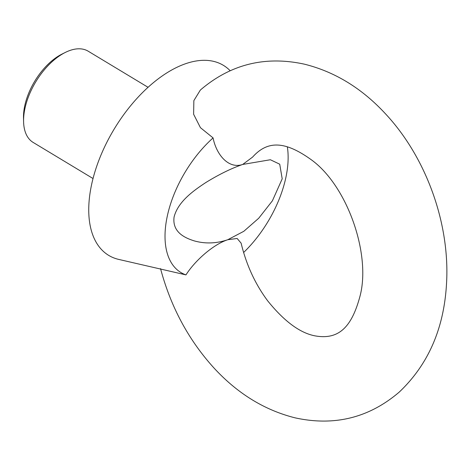 <?xml version="1.0" encoding="UTF-8"?>
<svg xmlns="http://www.w3.org/2000/svg" width="470" height="470" viewBox="0 0 470 470"><rect width="100%" height="100%" fill="white"/><g stroke="black" fill="none" stroke-linecap="round" stroke-linejoin="round"><path stroke-width="0.7" d="M185.961 274.891C195.32 260.163 213.615 244.318 227.797 239.718L237.15 238.472L241.122 243.16C246.339 264.868 255.216 284.127 267.759 300.935C284.139 321.204 299.772 332.825 314.671 335.797C338.377 340.21 351.642 327.655 360.049 296.018C371.065 254.246 347.489 186.52 312.056 160.317C285.073 140.642 267.53 140.395 252.607 157.08L242.702 164.447C231.293 168.395 219.008 174.423 205.848 182.525C193.728 190.509 177.936 201.595 174.082 217.028C172.12 232.027 184.551 237.879 194.392 240.928C205.325 243.954 216.459 243.548 227.797 239.718L243.807 231.305L258.729 218.233L272.4 200.802L282.206 178.835L279.721 164.195L270.373 159.747L242.702 164.447C228.42 169.37 216.288 154.442 213.08 137.91A88.383 48.246 -58.9 0 0 166.926 217.904A88.383 48.246 -58.9 0 0 185.961 274.891L118.681 259.405A110.985 60.577 -58.9 0 1 113.205 130.707A110.985 60.577 -58.9 0 1 230.094 70.665M287.34 146.857A88.383 48.246 -58.9 0 1 286.224 175.804A88.383 48.246 -58.9 0 1 243.607 252.513M213.08 137.91L200.432 127.67L193.622 114.263L193.857 100.615L200.355 90.046C230.5 64.237 265.209 55.619 304.478 64.19C334.904 71.798 361.853 88.29 385.341 113.664C426.343 157.421 450.237 224.014 446.5 284.015C443.944 328.618 428.199 364.638 399.259 392.074C369.091 417.859 334.376 426.449 295.113 417.848C264.698 410.216 237.75 393.707 214.279 368.321C188.711 340.286 170.798 307.057 160.54 268.623M93.037 178.535L33.17 142.439A53.275 29.075 -58.9 0 1 23.588 121.654L23.5 117.982A49.186 26.849 -58.9 0 1 62.04 54.062L65.33 52.428A53.275 29.075 -58.9 0 1 88.19 51.201L148.05 87.297M23.588 121.654A53.275 29.075 -58.9 0 1 65.33 52.428"/></g></svg>
